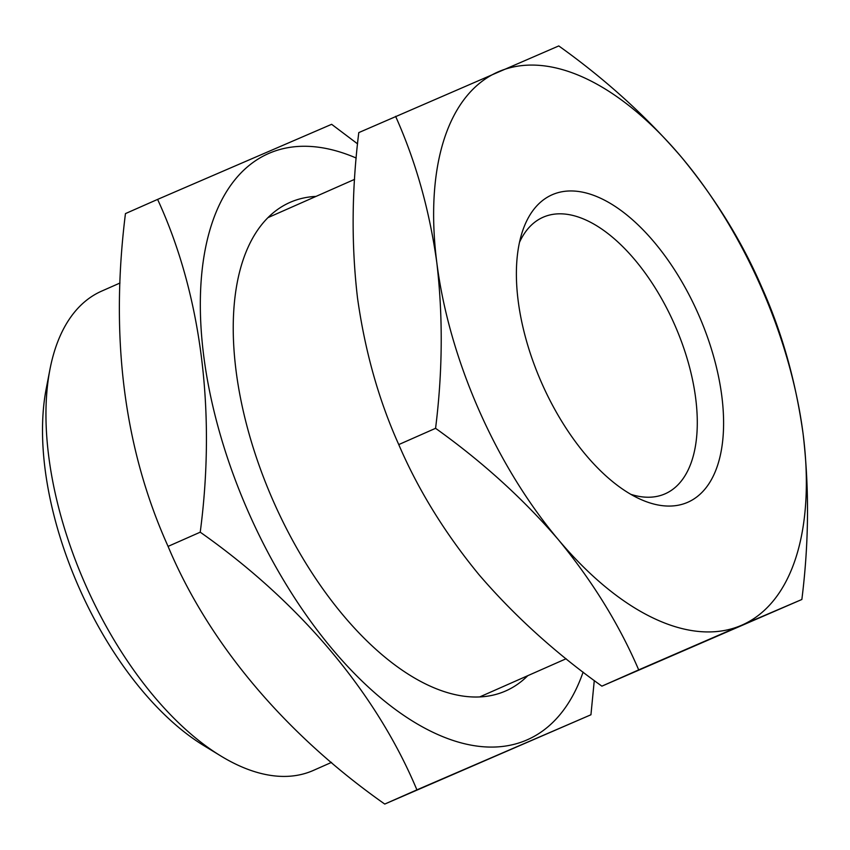 <?xml version="1.0" encoding="UTF-8"?>
<svg xmlns="http://www.w3.org/2000/svg" width="850" height="850" viewBox="0 0 850 850"><rect width="100%" height="100%" fill="white"/><g stroke="black" fill="none" stroke-linecap="round" stroke-linejoin="round"><path stroke-width="1.27" d="M600.748 198.316A168.056 85.552 -113.8 0 1 721.724 395.441A168.056 85.552 -113.8 0 1 640.114 499.131A168.056 85.552 -113.8 0 1 639.232 498.727A168.056 85.552 -113.8 0 1 522.187 232.22A168.056 85.552 -113.8 0 1 600.748 198.316M519.499 242.303A151.151 76.946 -113.8 0 1 543.033 217.271A151.151 76.946 -113.8 0 1 586.819 220.437A151.151 76.946 -113.8 0 1 688.011 361.59A151.151 76.946 -113.8 0 1 665.21 493.776A151.151 76.946 -113.8 0 1 630.849 494.339M395.601 116.333C415.799 161.468 429.547 210.333 436.847 262.926C443.073 316.678 442.648 371.801 435.572 428.315C482.343 461.731 523.292 498.865 558.386 539.707C592.45 581.145 619.214 624.537 638.701 669.885L741.54 625.292A302.292 153.893 -113.8 0 1 654.606 618.704A302.292 153.893 -113.8 0 1 558.386 539.707A302.292 153.893 -113.8 0 1 436.847 262.926A302.292 153.893 -113.8 0 1 498.44 71.74A302.292 153.893 -113.8 0 1 681.594 157.324A302.292 153.893 -113.8 0 1 803.133 434.106A302.292 153.893 -113.8 0 1 741.54 625.292L801.858 599.484C808.945 542.98 809.37 487.858 803.133 434.106C795.834 381.512 782.096 332.647 761.898 287.513C742.347 242.059 715.583 198.656 681.594 157.324C646.393 116.397 605.444 79.262 558.769 45.932L358.785 132.6C351.698 189.784 351.273 244.917 357.51 297.978C364.979 351.178 378.728 400.053 398.756 444.582C418.232 489.929 445.007 533.322 479.06 574.759C514.165 615.602 555.103 652.736 601.885 686.152L801.858 599.484M331.532 762.386L313.353 770.429A261.991 133.376 -113.8 0 1 237.458 764.947A261.991 133.376 -113.8 0 1 220.692 755.894A261.991 133.376 -113.8 0 1 49.938 369.442A261.991 133.376 -113.8 0 1 101.586 291.146L119.978 283.018M220.692 755.894L203.809 745.588A241.836 123.112 -113.8 0 1 46.187 388.864L49.938 369.442M435.572 428.315L398.756 444.582M638.701 669.885L601.885 686.152M527.786 675.676A267.027 135.936 -113.8 0 1 428.432 685.323A267.027 135.936 -113.8 0 1 411.336 676.101A267.027 135.936 -113.8 0 1 237.299 282.211A267.027 135.936 -113.8 0 1 316.019 196.403M583.1 672.106A320.429 163.126 -113.8 0 1 434.552 733.051A320.429 163.126 -113.8 0 1 204.212 359.614A320.429 163.126 -113.8 0 1 356.224 158.047M357.574 143.863L331.638 124.312L157.601 199.399C201.354 294.164 216.123 411.772 200.228 532.185C299.965 602.289 376.38 693.005 416.904 789.862L384.752 804.068C285.016 733.964 208.601 643.248 168.077 546.391C124.132 448.949 109.926 338.024 125.449 213.605L157.601 199.399M416.904 789.862L590.941 714.765L384.752 804.068M590.941 714.765L594.278 680.542M200.228 532.185L168.077 546.391M354.609 179.35L267.941 217.643M566.121 658.739L479.708 696.926"/></g></svg>
